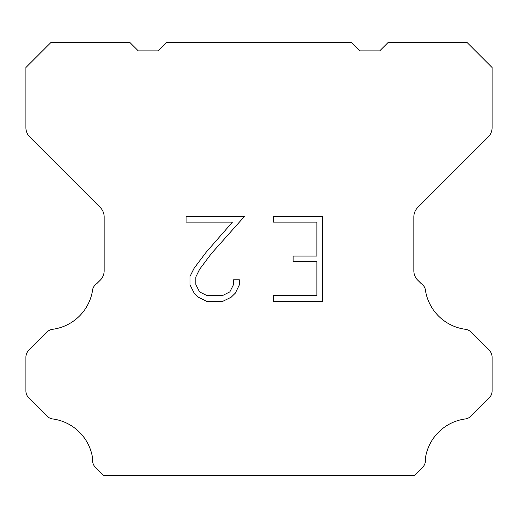 <?xml version="1.0" encoding="UTF-8"?>
<svg xmlns="http://www.w3.org/2000/svg" width="518" height="518" viewBox="0 0 518 518"><rect width="100%" height="100%" fill="white"/><g stroke="black" fill="none" stroke-linecap="round" stroke-linejoin="round"><path stroke-width="0.78" d="M316.88 295.636L316.88 261.7L293.123 261.7L293.123 256.041L316.88 256.041L316.88 222.105L273.297 222.105L273.297 216.446L322.533 216.446L322.533 301.295L273.297 301.295L273.297 295.636L316.88 295.636M239.355 279.778L239.355 284.868L235.321 293.149L231.119 297.267L222.837 301.295L206.54 301.295L198.31 297.202L194.114 293.065L190.022 284.777L190.022 276.385L194.114 268.266L206.099 252.305L232.446 222.105L186.098 222.105L186.098 216.446L244.431 216.446L211.402 253.555L199.637 269.237L195.823 276.975L195.823 284.427L199.527 291.887L207.038 295.636L222.397 295.636L229.85 291.874L233.605 284.427L233.605 279.778L239.355 279.778M351.405 42.547L359.732 50.874L379.713 50.874L388.04 42.547L467.126 42.547L492.1 67.528L492.1 127.629A13.319 13.319 0 0 1 488.196 137.043L417.748 207.498A13.319 13.319 0 0 0 413.843 216.919L413.843 270.772A13.319 13.319 0 0 0 417.748 280.186L421.017 283.463A9.991 9.991 0 0 1 425.291 289.212A46.62 46.62 0 0 0 465.371 329.293A9.991 9.991 0 0 1 471.121 332.129L489.173 350.187A9.991 9.991 0 0 1 492.1 357.252L492.1 390.889A9.991 9.991 0 0 1 489.173 397.954L471.011 416.116A9.991 9.991 0 0 1 465.281 418.952A46.62 46.62 0 0 0 425.297 458.935A9.991 9.991 0 0 1 422.461 467.527L414.536 475.453L103.464 475.453L95.539 467.527A9.991 9.991 0 0 1 92.703 458.935A46.62 46.62 0 0 0 52.719 418.952A9.991 9.991 0 0 1 46.989 416.116L28.827 397.954A9.991 9.991 0 0 1 25.9 390.889L25.9 357.252A9.991 9.991 0 0 1 28.827 350.187L46.879 332.129A9.991 9.991 0 0 1 52.629 329.293A46.62 46.62 0 0 0 92.709 289.212A9.991 9.991 0 0 1 96.983 283.463L100.252 280.186A13.319 13.319 0 0 0 104.157 270.772L104.157 216.919A13.319 13.319 0 0 0 100.252 207.498L29.804 137.043A13.319 13.319 0 0 1 25.9 127.629L25.9 67.528L50.874 42.547L129.96 42.547L138.287 50.874L158.268 50.874L166.595 42.547L351.405 42.547"/></g></svg>
